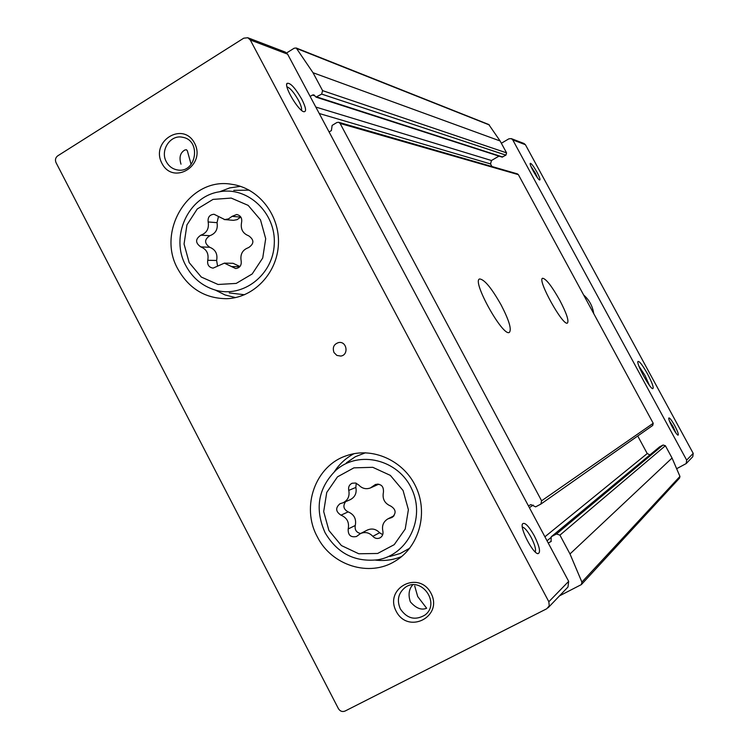 <?xml version="1.0" encoding="UTF-8"?>
<svg xmlns="http://www.w3.org/2000/svg" width="749" height="749" viewBox="0 0 749 749"><rect width="100%" height="100%" fill="white"/><g stroke="black" fill="none" stroke-linecap="round" stroke-linejoin="round"><path stroke-width="1.12" d="M314.973 95.853L312.464 95.039L313.897 94.861L316.003 97.108L502.064 157.103L505.921 155.146L506.567 152.862L500.117 140.971L488.751 124.503L296.239 48.011L294.188 48.208L286.652 52.926M498.984 156.11L491.475 160.511L490.52 163.928L491.924 166.512M528.438 505.884L530.882 504.601L535.619 506.858L540.872 504.086L652.716 425.451L653.212 423.279L518.383 174.657L517.419 173.871L338.688 122.284L336.844 122.536L332.125 125.411L331.404 130.56L329.092 131.964M637.727 435.984L647.23 453.557L649.917 454.886M559.512 595.848L581.383 584.576L679.586 478.059L679.942 476.42L672.059 458.023L665.384 445.73L663.09 445.009L659.597 446.863L551.264 536.733L551.021 541.527L548.231 543.025M488.61 431.19L501.811 455.944M354.792 180.163L367.628 204.252M581.383 584.576L581.898 582.085L569.989 553.951L559.934 535.132L556.488 533.99L551.264 536.733M540.872 504.086L541.602 500.8L340.112 123.454L338.688 122.284M312.464 95.039L310.161 96.452M316.003 97.108L321.658 94.093L322.585 90.629L313.026 72.728L296.239 48.011M559.746 300.246C551.77 286.099 546.068 278.778 542.632 278.263C536.827 279.265 563.079 326.639 567.452 323.044C569.062 320.759 566.487 313.157 559.746 300.246M501.203 305.096C491.606 288.112 484.425 279.405 479.65 278.965C471.458 280.566 502.954 337.209 509.367 332.397C511.81 329.476 509.086 320.375 501.203 305.096M357.385 185.04L365.156 199.618M491.222 436.077L499.209 451.057M341.151 503.365L343.164 502.738C347.976 500.163 349.839 496.044 348.762 490.38C348.135 487.065 349.259 484.687 352.105 483.236L355.625 483.021L358.696 484.968C362.085 488.545 366.008 489.537 370.455 487.927L375.446 484.481C381.129 483.657 383.797 486.223 383.441 492.196C382.149 498.834 384.583 503.459 390.735 506.071C396.062 509.451 396.502 513.243 392.055 517.456L387.926 518.86C383.451 521.566 381.756 525.601 382.833 530.985C383.441 533.99 382.514 536.275 380.052 537.838C377.374 539.046 374.968 538.54 372.833 536.331C369.182 532.52 365.053 531.612 360.447 533.588L356.496 536.499C350.701 537.651 347.929 535.132 348.191 528.963C349.465 522.371 347.059 517.774 340.982 515.162C335.608 511.623 335.29 507.803 340.009 503.721L341.151 503.365M200.872 235.167C206.79 232.995 209.214 228.595 208.156 221.957C207.651 217.21 209.617 214.654 214.064 214.27L224.794 219.588L228.464 218.895L232.096 216.339L236.693 214.504C240.635 215.469 242.264 218.081 241.59 222.341C240.363 228.979 242.732 233.473 248.677 235.813C254.314 239.839 254.267 243.771 248.537 247.629C242.536 249.801 240.073 254.211 241.15 260.867C241.693 265.361 239.867 267.927 235.673 268.554L224.382 263.133L213.1 268.133C208.896 267.402 207.117 264.781 207.754 260.287C208.952 253.696 206.612 249.23 200.751 246.889C195.199 242.901 195.236 238.997 200.872 235.167L209.832 235.701C204.262 239.474 204.224 243.331 209.711 247.264L200.751 246.889M412.736 584.847C408.87 589.154 408.074 594.818 410.34 601.812C415.976 608.291 421.415 610.435 426.64 608.244L417.699 596.541L414.703 585.961M535.207 551.957C536.181 549.532 534.842 544.71 531.2 537.501C527.586 531.004 524.628 527.53 522.334 527.062M191.117 164.48L187.372 150.849L186.464 149.753L184.919 149.978C180.228 152.637 178.927 157.365 181.005 164.171M301.426 110.272C302.006 108.586 301.004 105.244 298.42 100.244C293.889 92.296 290.069 87.839 286.961 86.875M56.025 162.617L338.417 708.657C340.102 711.288 342.302 712.093 345.017 711.073L546.789 608.74L549.242 605.819L548.839 601.737L250.26 39.95L247.807 37.74L243.734 38.18L57.72 155.848C55.482 157.608 54.92 159.865 56.025 162.617M548.099 607.776L567.976 587.019L568.669 581.355L287.616 54.171L285.294 52.093L247.807 37.74M534.271 535.75C528.56 525.77 524.628 521.838 522.465 523.944C519.806 528.382 532.96 553.633 537.96 553.67C540.881 552.687 539.654 546.714 534.271 535.75M301.716 99.093C294.956 87.549 290.032 82.324 286.951 83.429C284.049 86.753 298.467 110.889 303.851 111.732C306.687 111.798 305.976 107.584 301.716 99.093M317.304 536.761C300.724 506.745 315.404 465.616 346.628 455.654C372.403 446.498 403.767 460.485 415.967 487.009C428.437 513.421 419.047 546.854 395.416 560.973C369.397 577.563 331.479 565.514 317.304 536.761M177.944 269.181C155.839 230.729 189.666 176.539 231.806 184.32C258.611 187.943 279.911 215.113 278.422 244.174C277.242 273.254 253.658 297.887 226.778 298.692C205.32 298.551 189.048 288.711 177.944 269.181M333.998 352.545C332.266 347.396 333.867 344.053 338.82 342.508C346.974 341.123 348.968 355.138 340.739 356.065L336.853 355.41L333.998 352.545M396.212 611.315C383.816 588.171 418.822 569.764 431.003 593.236C443.455 616.624 408.158 634.74 396.212 611.315M161.943 163.376C150.146 141.355 182.953 120.814 194.553 143.171C206.406 165.426 173.328 185.715 161.943 163.376M166.381 161.812C159.762 150.39 170.435 134.249 182.662 137.292C201.706 140.278 196.322 173.674 177.438 169.939C172.579 169.068 168.89 166.362 166.381 161.812M400.359 608.956C396.633 600.258 398.253 593.077 405.2 587.422C421.256 575.485 441.142 603.638 424.739 615.191C415.115 620.696 406.988 618.618 400.359 608.956M219.607 191.763L229.737 187.896L240.41 186.323M235.486 297.596L225.037 294.947L215.328 290.078M233.772 190.358L249.192 190.134M244.539 294.741L229.26 292.934M334.513 471.524C339.531 463.865 346.038 457.92 354.024 453.679M401.689 556.507C393.3 559.971 384.555 561.17 375.464 560.112M346.422 462.807L355.391 456.703L365.503 452.761M409.778 548.174L400.256 553.474L389.808 556.498M217.547 265.914L216.62 260.474C217.809 253.977 215.506 249.576 209.711 247.264M209.832 235.701C215.675 233.557 218.081 229.213 217.032 222.668L208.156 221.957M218.38 216.892L217.032 222.668M224.166 219.551L233.473 220.328L237.096 219.654L240.682 217.126L232.096 216.339M239.961 266.522L233.051 263.292L224.382 263.133M360.606 533.503C356.374 532.539 354.595 529.871 355.269 525.489C356.533 518.991 354.155 514.46 348.154 511.885L340.982 515.162M345.561 501.699C342.714 505.987 343.585 509.386 348.154 511.885M343.164 502.738L350.317 499.63C355.073 497.083 356.908 493.02 355.85 487.43L348.762 490.38M356.206 483.208L355.85 487.43M370.455 487.927L378.816 484.163M360.447 533.588L367.375 530.049C371.925 528.092 375.998 528.991 379.603 532.745L382.702 534.702M677.04 468.5L686.215 463.556L686.655 460.12L512.765 139.904L511.305 138.621L508.871 138.827L501.353 143.256M686.215 463.556L692.778 456.703L693.209 453.388L525.424 144.716L524.01 143.48L511.305 138.621M647.595 374.032C642.492 364.997 639.262 360.821 637.914 361.495C636.276 363.771 649.879 388.74 652.735 388.694C654.055 388.001 652.342 383.113 647.595 374.032M674.69 425.619C671.563 420.077 669.597 417.539 668.81 418.017C667.808 419.506 676.281 435.206 678.051 435.15C678.866 434.663 677.742 431.48 674.69 425.619M536.996 172.214C533.513 166.109 531.256 163.16 530.226 163.366C529.15 164.611 537.81 179.882 539.673 180.013C540.516 179.826 539.626 177.223 536.996 172.214M583.649 295.003C589.257 299.946 592.618 306.135 593.723 313.588M537.482 177.803L535.245 172.944L530.994 166.465M675.851 432.875L673.023 426.546L669.494 421.069M649.374 385.286L644.973 375.418L638.944 366.149M665.384 445.73L559.934 535.132M672.059 458.023L569.989 553.951M653.212 423.279L541.602 500.8M518.383 174.657L340.112 123.454M679.942 476.42L581.898 582.085M506.567 152.862L322.585 90.629M500.117 140.971L313.026 72.728M489.387 124.971L297.175 48.704M491.475 160.511L315.806 107.051M490.52 163.928L319.243 113.502M505.921 155.146L321.658 94.093M502.719 157.028L316.958 96.986M647.23 453.557L544.907 536.79M533.185 505.06L529.393 507.672M550.824 537.642L547.042 540.787M551.301 541.237L550.684 541.752M659.738 446.76L551.479 536.593M663.09 445.009L556.488 533.99M328.914 530.507L323.69 511.576L326.742 492.449L337.499 476.841L353.912 467.853L372.768 467.31L390.332 475.381L403.074 490.52L408.392 509.685L405.218 529.037L394.217 544.663L377.627 553.474L358.79 553.773L341.422 545.562L328.914 530.507M189.179 262.618L184.057 244.034L186.932 224.915L197.249 208.99L213.034 199.393L231.207 198.082L248.162 205.376L260.502 219.869L265.698 238.678L262.721 258.012L252.17 273.984L236.216 283.412L218.053 284.48L201.284 277.046L189.179 262.618M548.839 601.737L568.669 581.355M250.26 39.95L287.616 54.171M219.242 191.828C247.638 186.145 276.053 212.819 274.274 243.959C273.188 275.126 242.629 298.514 214.972 289.975C202.202 285.996 192.521 277.926 185.921 265.773C169.845 237.302 187.849 196.575 219.242 191.828M336.095 470.1C358.911 449.877 398.384 459.446 411.735 489.003C425.788 518.233 407.765 555.159 377.58 559.793C354.689 562.265 337.19 553.23 325.075 532.689C314.496 508.749 318.166 487.889 336.095 470.1M216.62 260.474L207.754 260.287M239.811 266.691L231.535 266.588M355.269 525.489L348.191 528.963M377.599 484.041L373.62 485.745M393.347 516.538L390.547 517.962M379.603 532.745L372.833 536.331M686.655 460.12L693.209 453.388M512.765 139.904L525.424 144.716M183.964 150.549L184.834 150.015M286.67 84.834L286.951 83.429M537.061 553.352L537.96 553.67M522.287 524.6L522.465 523.944M394.049 515.743L387.926 518.86"/></g></svg>
